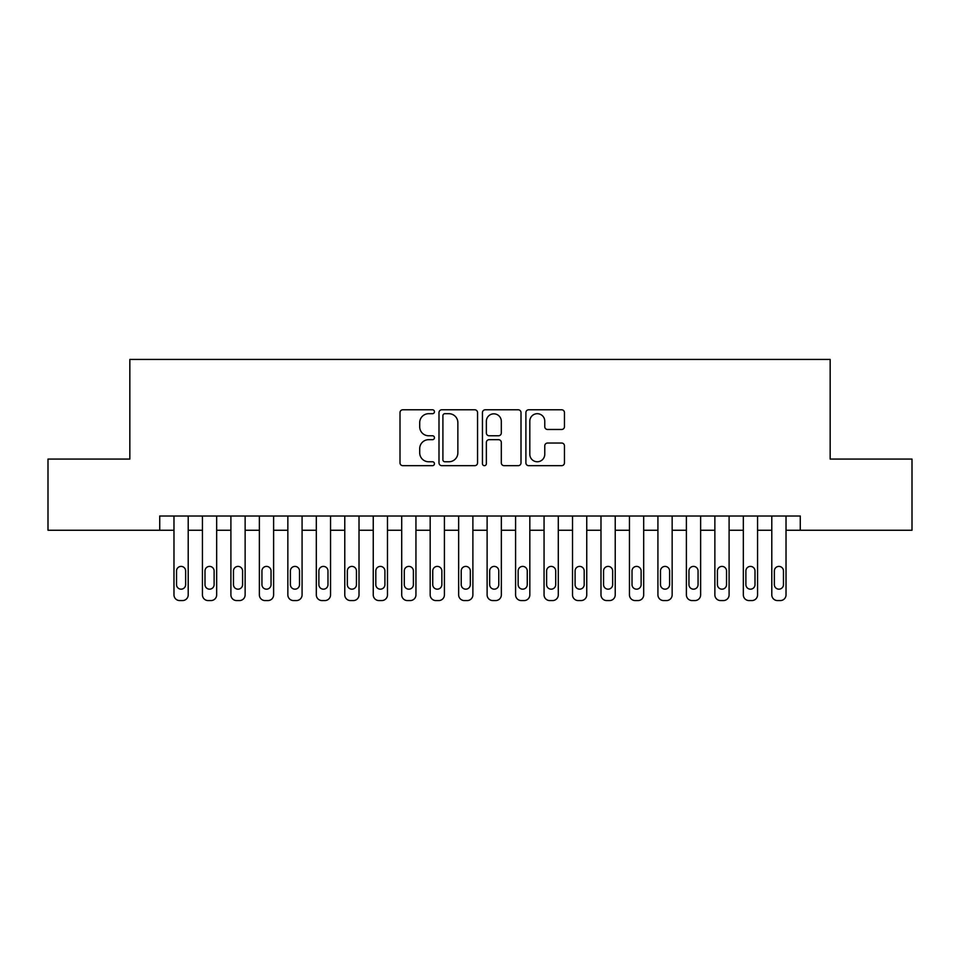 <?xml version="1.0" encoding="UTF-8"?>
<svg xmlns="http://www.w3.org/2000/svg" width="960" height="960" viewBox="0 0 960 960"><rect width="100%" height="100%" fill="white"/><g stroke="black" fill="none" stroke-linecap="round" stroke-linejoin="round"><path stroke-width="1.44" d="M434.448 411.744A1.956 1.956 0 0 0 432.492 409.788L402.804 409.788A2.796 2.796 0 0 0 400.008 412.572L400.008 462.876A2.796 2.796 0 0 0 402.804 465.672L432.492 465.672A1.956 1.956 0 0 0 434.448 463.716A1.956 1.956 0 0 0 432.492 461.76L428.652 461.76A8.94 8.94 0 0 1 419.712 452.82L419.712 448.62A8.94 8.94 0 0 1 428.652 439.68L432.492 439.68A1.956 1.956 0 0 0 434.448 437.724A1.956 1.956 0 0 0 432.492 435.768L428.652 435.768A8.94 8.94 0 0 1 419.712 426.828L419.712 422.64A8.94 8.94 0 0 1 428.652 413.7L432.492 413.7A1.956 1.956 0 0 0 434.448 411.744M561.66 429.48A2.796 2.796 0 0 0 564.456 426.684L564.456 412.572A2.796 2.796 0 0 0 561.66 409.788L528.696 409.788A2.796 2.796 0 0 0 525.9 412.572L525.9 462.876A2.796 2.796 0 0 0 528.696 465.672L561.66 465.672A2.796 2.796 0 0 0 564.456 462.876L564.456 445.824A2.796 2.796 0 0 0 561.66 443.04L547.548 443.04A2.796 2.796 0 0 0 544.764 445.824L544.764 454.284A7.476 7.476 0 0 1 537.288 461.76A7.476 7.476 0 0 1 529.812 454.284L529.812 421.164A7.476 7.476 0 0 1 537.288 413.7A7.476 7.476 0 0 1 544.764 421.164L544.764 426.684A2.796 2.796 0 0 0 547.548 429.48L561.66 429.48M159.732 530.244L48 530.244L48 459.072L129.84 459.072L129.84 359.436L830.16 359.436L830.16 459.072L912 459.072L912 530.244L800.268 530.244L800.268 516.012L159.732 516.012L159.732 530.244L173.976 530.244L173.976 594.864A5.688 5.688 0 0 0 179.664 600.564L182.508 600.564A5.688 5.688 0 0 0 188.208 594.864L188.208 530.244L202.44 530.244L202.44 594.864A5.688 5.688 0 0 0 208.128 600.564L210.984 600.564A5.688 5.688 0 0 0 216.672 594.864L216.672 530.244L230.904 530.244L230.904 594.864A5.688 5.688 0 0 0 236.604 600.564L239.448 600.564A5.688 5.688 0 0 0 245.136 594.864L245.136 530.244L259.368 530.244L259.368 594.864A5.688 5.688 0 0 0 265.068 600.564L267.912 600.564A5.688 5.688 0 0 0 273.612 594.864L273.612 530.244L287.844 530.244L287.844 594.864A5.688 5.688 0 0 0 293.532 600.564L296.388 600.564A5.688 5.688 0 0 0 302.076 594.864L302.076 530.244L316.308 530.244L316.308 594.864A5.688 5.688 0 0 0 322.008 600.564L324.852 600.564A5.688 5.688 0 0 0 330.54 594.864L330.54 530.244L344.772 530.244L344.772 594.864A5.688 5.688 0 0 0 350.472 600.564L353.316 600.564A5.688 5.688 0 0 0 359.016 594.864L359.016 530.244L373.248 530.244L373.248 594.864A5.688 5.688 0 0 0 378.936 600.564L381.78 600.564A5.688 5.688 0 0 0 387.48 594.864L387.48 530.244L401.712 530.244L401.712 594.864A5.688 5.688 0 0 0 407.412 600.564L410.256 600.564A5.688 5.688 0 0 0 415.944 594.864L415.944 530.244L430.176 530.244L430.176 594.864A5.688 5.688 0 0 0 435.876 600.564L438.72 600.564A5.688 5.688 0 0 0 444.42 594.864L444.42 530.244L458.652 530.244L458.652 594.864A5.688 5.688 0 0 0 464.34 600.564L467.184 600.564A5.688 5.688 0 0 0 472.884 594.864L472.884 530.244L487.116 530.244L487.116 594.864A5.688 5.688 0 0 0 492.816 600.564L495.66 600.564A5.688 5.688 0 0 0 501.348 594.864L501.348 530.244L515.58 530.244L515.58 594.864A5.688 5.688 0 0 0 521.28 600.564L524.124 600.564A5.688 5.688 0 0 0 529.824 594.864L529.824 530.244L544.056 530.244L544.056 594.864A5.688 5.688 0 0 0 549.744 600.564L552.588 600.564A5.688 5.688 0 0 0 558.288 594.864L558.288 530.244L572.52 530.244L572.52 594.864A5.688 5.688 0 0 0 578.22 600.564L581.064 600.564A5.688 5.688 0 0 0 586.752 594.864L586.752 530.244L600.984 530.244L600.984 594.864A5.688 5.688 0 0 0 606.684 600.564L609.528 600.564A5.688 5.688 0 0 0 615.228 594.864L615.228 530.244L629.46 530.244L629.46 594.864A5.688 5.688 0 0 0 635.148 600.564L637.992 600.564A5.688 5.688 0 0 0 643.692 594.864L643.692 530.244L657.924 530.244L657.924 594.864A5.688 5.688 0 0 0 663.612 600.564L666.468 600.564A5.688 5.688 0 0 0 672.156 594.864L672.156 530.244L686.388 530.244L686.388 594.864A5.688 5.688 0 0 0 692.088 600.564L694.932 600.564A5.688 5.688 0 0 0 700.632 594.864L700.632 530.244L714.864 530.244L714.864 594.864A5.688 5.688 0 0 0 720.552 600.564L723.396 600.564A5.688 5.688 0 0 0 729.096 594.864L729.096 530.244L743.328 530.244L743.328 594.864A5.688 5.688 0 0 0 749.016 600.564L751.872 600.564A5.688 5.688 0 0 0 757.56 594.864L757.56 530.244L771.792 530.244L771.792 594.864A5.688 5.688 0 0 0 777.492 600.564L780.336 600.564A5.688 5.688 0 0 0 786.024 594.864L786.024 530.244L800.268 530.244M477.552 412.572A2.796 2.796 0 0 0 474.756 409.788L441.792 409.788A2.796 2.796 0 0 0 438.996 412.572L438.996 462.876A2.796 2.796 0 0 0 441.792 465.672L474.756 465.672A2.796 2.796 0 0 0 477.552 462.876L477.552 412.572M485.244 409.788L518.208 409.788A2.796 2.796 0 0 1 521.004 412.572L521.004 462.876A2.796 2.796 0 0 1 518.208 465.672L504.096 465.672A2.796 2.796 0 0 1 501.312 462.876L501.312 442.476A2.796 2.796 0 0 0 498.516 439.68L489.156 439.68A2.796 2.796 0 0 0 486.36 442.476L486.36 463.716A1.956 1.956 0 0 1 484.404 465.672A1.956 1.956 0 0 1 482.448 463.716L482.448 412.572A2.796 2.796 0 0 1 485.244 409.788M444.864 413.7A1.956 1.956 0 0 0 442.908 415.656L442.908 459.804A1.956 1.956 0 0 0 444.864 461.76L448.908 461.76A8.94 8.94 0 0 0 457.86 452.82L457.86 422.64A8.94 8.94 0 0 0 448.908 413.7L444.864 413.7M501.312 421.308A7.476 7.476 0 0 0 493.836 413.832A7.476 7.476 0 0 0 486.36 421.308L486.36 432.972A2.796 2.796 0 0 0 489.156 435.768L498.516 435.768A2.796 2.796 0 0 0 501.312 432.972L501.312 421.308M188.208 516.012L188.208 594.864M173.976 516.012L173.976 594.864M185.64 584.616A4.56 4.56 0 0 1 181.092 589.176A4.56 4.56 0 0 1 176.532 584.616L176.532 570.96A4.56 4.56 0 0 1 181.092 566.4A4.56 4.56 0 0 1 185.64 570.96L185.64 584.616M179.664 600.564L182.508 600.564M216.672 516.012L216.672 594.864M202.44 516.012L202.44 594.864M214.116 584.616A4.56 4.56 0 0 1 209.556 589.176A4.56 4.56 0 0 1 204.996 584.616L204.996 570.96A4.56 4.56 0 0 1 209.556 566.4A4.56 4.56 0 0 1 214.116 570.96L214.116 584.616M208.128 600.564L210.984 600.564M245.136 516.012L245.136 594.864M230.904 516.012L230.904 594.864M242.58 584.616A4.56 4.56 0 0 1 238.02 589.176A4.56 4.56 0 0 1 233.472 584.616L233.472 570.96A4.56 4.56 0 0 1 238.02 566.4A4.56 4.56 0 0 1 242.58 570.96L242.58 584.616M236.604 600.564L239.448 600.564M273.612 516.012L273.612 594.864M259.368 516.012L259.368 594.864M271.044 584.616A4.56 4.56 0 0 1 266.496 589.176A4.56 4.56 0 0 1 261.936 584.616L261.936 570.96A4.56 4.56 0 0 1 266.496 566.4A4.56 4.56 0 0 1 271.044 570.96L271.044 584.616M265.068 600.564L267.912 600.564M302.076 516.012L302.076 594.864M287.844 516.012L287.844 594.864M299.508 584.616A4.56 4.56 0 0 1 294.96 589.176A4.56 4.56 0 0 1 290.4 584.616L290.4 570.96A4.56 4.56 0 0 1 294.96 566.4A4.56 4.56 0 0 1 299.508 570.96L299.508 584.616M293.532 600.564L296.388 600.564M330.54 516.012L330.54 594.864M316.308 516.012L316.308 594.864M327.984 584.616A4.56 4.56 0 0 1 323.424 589.176A4.56 4.56 0 0 1 318.876 584.616L318.876 570.96A4.56 4.56 0 0 1 323.424 566.4A4.56 4.56 0 0 1 327.984 570.96L327.984 584.616M322.008 600.564L324.852 600.564M359.016 516.012L359.016 594.864M344.772 516.012L344.772 594.864M356.448 584.616A4.56 4.56 0 0 1 351.9 589.176A4.56 4.56 0 0 1 347.34 584.616L347.34 570.96A4.56 4.56 0 0 1 351.9 566.4A4.56 4.56 0 0 1 356.448 570.96L356.448 584.616M350.472 600.564L353.316 600.564M387.48 516.012L387.48 594.864M373.248 516.012L373.248 594.864M384.912 584.616A4.56 4.56 0 0 1 380.364 589.176A4.56 4.56 0 0 1 375.804 584.616L375.804 570.96A4.56 4.56 0 0 1 380.364 566.4A4.56 4.56 0 0 1 384.912 570.96L384.912 584.616M378.936 600.564L381.78 600.564M415.944 516.012L415.944 594.864M401.712 516.012L401.712 594.864M413.388 584.616A4.56 4.56 0 0 1 408.828 589.176A4.56 4.56 0 0 1 404.28 584.616L404.28 570.96A4.56 4.56 0 0 1 408.828 566.4A4.56 4.56 0 0 1 413.388 570.96L413.388 584.616M407.412 600.564L410.256 600.564M444.42 516.012L444.42 594.864M430.176 516.012L430.176 594.864M441.852 584.616A4.56 4.56 0 0 1 437.304 589.176A4.56 4.56 0 0 1 432.744 584.616L432.744 570.96A4.56 4.56 0 0 1 437.304 566.4A4.56 4.56 0 0 1 441.852 570.96L441.852 584.616M435.876 600.564L438.72 600.564M472.884 516.012L472.884 594.864M458.652 516.012L458.652 594.864M470.316 584.616A4.56 4.56 0 0 1 465.768 589.176A4.56 4.56 0 0 1 461.208 584.616L461.208 570.96A4.56 4.56 0 0 1 465.768 566.4A4.56 4.56 0 0 1 470.316 570.96L470.316 584.616M464.34 600.564L467.184 600.564M501.348 516.012L501.348 594.864M487.116 516.012L487.116 594.864M498.792 584.616A4.56 4.56 0 0 1 494.232 589.176A4.56 4.56 0 0 1 489.684 584.616L489.684 570.96A4.56 4.56 0 0 1 494.232 566.4A4.56 4.56 0 0 1 498.792 570.96L498.792 584.616M492.816 600.564L495.66 600.564M529.824 516.012L529.824 594.864M515.58 516.012L515.58 594.864M527.256 584.616A4.56 4.56 0 0 1 522.696 589.176A4.56 4.56 0 0 1 518.148 584.616L518.148 570.96A4.56 4.56 0 0 1 522.696 566.4A4.56 4.56 0 0 1 527.256 570.96L527.256 584.616M521.28 600.564L524.124 600.564M558.288 516.012L558.288 594.864M544.056 516.012L544.056 594.864M555.72 584.616A4.56 4.56 0 0 1 551.172 589.176A4.56 4.56 0 0 1 546.612 584.616L546.612 570.96A4.56 4.56 0 0 1 551.172 566.4A4.56 4.56 0 0 1 555.72 570.96L555.72 584.616M549.744 600.564L552.588 600.564M586.752 516.012L586.752 594.864M572.52 516.012L572.52 594.864M584.196 584.616A4.56 4.56 0 0 1 579.636 589.176A4.56 4.56 0 0 1 575.088 584.616L575.088 570.96A4.56 4.56 0 0 1 579.636 566.4A4.56 4.56 0 0 1 584.196 570.96L584.196 584.616M578.22 600.564L581.064 600.564M615.228 516.012L615.228 594.864M600.984 516.012L600.984 594.864M612.66 584.616A4.56 4.56 0 0 1 608.1 589.176A4.56 4.56 0 0 1 603.552 584.616L603.552 570.96A4.56 4.56 0 0 1 608.1 566.4A4.56 4.56 0 0 1 612.66 570.96L612.66 584.616M606.684 600.564L609.528 600.564M643.692 516.012L643.692 594.864M629.46 516.012L629.46 594.864M641.124 584.616A4.56 4.56 0 0 1 636.576 589.176A4.56 4.56 0 0 1 632.016 584.616L632.016 570.96A4.56 4.56 0 0 1 636.576 566.4A4.56 4.56 0 0 1 641.124 570.96L641.124 584.616M635.148 600.564L637.992 600.564M672.156 516.012L672.156 594.864M657.924 516.012L657.924 594.864M669.6 584.616A4.56 4.56 0 0 1 665.04 589.176A4.56 4.56 0 0 1 660.492 584.616L660.492 570.96A4.56 4.56 0 0 1 665.04 566.4A4.56 4.56 0 0 1 669.6 570.96L669.6 584.616M663.612 600.564L666.468 600.564M700.632 516.012L700.632 594.864M686.388 516.012L686.388 594.864M698.064 584.616A4.56 4.56 0 0 1 693.504 589.176A4.56 4.56 0 0 1 688.956 584.616L688.956 570.96A4.56 4.56 0 0 1 693.504 566.4A4.56 4.56 0 0 1 698.064 570.96L698.064 584.616M692.088 600.564L694.932 600.564M729.096 516.012L729.096 594.864M714.864 516.012L714.864 594.864M726.528 584.616A4.56 4.56 0 0 1 721.98 589.176A4.56 4.56 0 0 1 717.42 584.616L717.42 570.96A4.56 4.56 0 0 1 721.98 566.4A4.56 4.56 0 0 1 726.528 570.96L726.528 584.616M720.552 600.564L723.396 600.564M757.56 516.012L757.56 594.864M743.328 516.012L743.328 594.864M755.004 584.616A4.56 4.56 0 0 1 750.444 589.176A4.56 4.56 0 0 1 745.884 584.616L745.884 570.96A4.56 4.56 0 0 1 750.444 566.4A4.56 4.56 0 0 1 755.004 570.96L755.004 584.616M749.016 600.564L751.872 600.564M786.024 516.012L786.024 594.864M771.792 516.012L771.792 594.864M783.468 584.616A4.56 4.56 0 0 1 778.908 589.176A4.56 4.56 0 0 1 774.36 584.616L774.36 570.96A4.56 4.56 0 0 1 778.908 566.4A4.56 4.56 0 0 1 783.468 570.96L783.468 584.616M777.492 600.564L780.336 600.564"/></g></svg>
